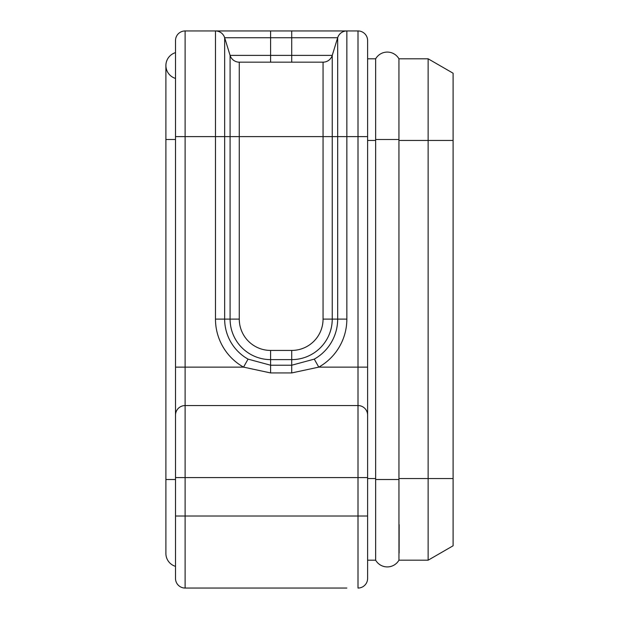 <?xml version="1.0" encoding="UTF-8"?>
<svg xmlns="http://www.w3.org/2000/svg" width="619" height="619" viewBox="0 0 619 619"><rect width="100%" height="100%" fill="white"/><g stroke="black" fill="none" stroke-linecap="round" stroke-linejoin="round"><path stroke-width="0.93" d="M398.953 560.187A13.448 13.448 0 0 1 375.71 560.288A13.448 13.448 0 0 0 398.953 560.187L428.139 560.195L428.139 58.805L398.946 58.805L398.953 560.187A13.448 13.448 0 0 1 375.656 560.187L375.656 58.805L367.609 58.805M346.841 588.05L185.112 588.05A9.602 9.602 0 0 1 175.51 578.448L175.51 40.552A9.602 9.602 0 0 1 185.112 30.95L358.006 30.95A9.602 9.602 0 0 1 367.609 40.552L367.609 472.784M399.116 553.115L399.154 524.672M375.656 560.195L367.609 560.195M185.112 30.95L185.112 405.553L358.006 405.553L185.112 405.553L185.112 477.589L367.609 477.589L367.609 516.014L358.006 516.014L358.006 136.606L367.609 136.606L367.609 578.448A9.602 9.602 0 0 1 358.006 588.05L358.006 516.014L175.51 516.014M453.1 525.616L453.1 477.589L453.1 525.616M453.1 93.384L453.1 141.411M175.51 367.129L175.51 472.784L175.51 367.129L243.546 367.129A55.122 55.122 0 0 1 215.482 319.102L215.482 30.95A9.602 9.602 0 0 1 224.658 37.728L230.09 55.385L224.658 37.728L224.658 136.606L175.51 136.606M270.611 588.05L215.489 588.05L270.611 588.05M293.367 62.163L290.605 62.163M271.795 62.163L294.087 62.163M332.241 55.385A9.602 9.602 -162.9 0 1 323.056 62.163L323.056 319.102A31.329 31.329 -0 0 1 291.727 350.431L270.596 350.431A31.329 31.329 -0 0 1 239.274 319.102L239.274 136.606L332.241 136.606L332.241 55.385L337.672 37.728L291.727 37.728L291.727 55.385L332.241 55.385L337.672 37.728A9.602 9.602 0 0 1 346.849 30.95L346.849 319.102A55.122 55.122 0 0 1 318.777 367.129L291.727 372.94L270.596 372.94L243.546 367.129L248.057 359.128L270.596 365.218L270.596 372.94M323.056 62.163L239.274 62.163A9.602 9.602 -2 0 1 230.09 55.385L270.596 55.385L270.596 30.95M239.274 62.163L239.274 136.606L230.09 136.606L230.09 55.385M185.112 405.553A9.602 9.602 0 0 0 175.51 415.156M323.056 319.102L337.672 319.102L337.672 136.606L332.241 136.606L332.241 319.102A40.506 40.506 -0 0 1 291.727 359.616L270.596 359.616L270.596 365.218L291.727 365.218L314.274 359.128L318.777 367.129L367.609 367.129M358.006 405.553A9.602 9.602 0 0 1 367.609 415.156M175.51 477.589L185.112 477.589L185.112 588.05L215.482 588.05M175.51 52.638A13.448 13.448 0 0 0 175.51 78.412A13.448 13.448 0 0 1 175.51 52.638A13.448 13.448 0 0 0 165.9 65.529A13.448 13.448 0 0 1 175.51 52.638M175.51 566.362A13.448 13.448 0 0 1 165.9 553.471A13.448 13.448 0 0 0 175.51 566.362A13.448 13.448 0 0 1 165.9 553.471L165.9 65.529M453.1 73.212L428.139 58.805L453.1 73.212L453.1 545.788L428.139 560.195L453.1 545.788M398.953 58.813A13.448 13.448 0 0 0 375.656 58.813A13.448 13.448 0 0 1 398.953 58.813M375.656 140.451L367.609 140.451M453.1 140.451L398.946 140.451M367.609 478.549L375.656 478.549M398.946 478.549L453.1 478.549M358.006 30.95L358.006 136.606L337.672 136.606L337.672 37.728M224.658 37.728L291.727 37.728L291.727 30.95M270.596 62.163L270.596 55.385L291.727 55.385L291.727 62.163M270.596 350.431L270.596 359.616A40.506 40.506 0 0 1 230.09 319.102L230.09 136.606L224.658 136.606L224.658 319.102L215.482 319.102M239.274 319.102L224.658 319.102A45.938 45.938 0 0 0 248.057 359.128M291.727 350.431L291.727 372.94M314.274 359.128A45.938 45.938 0 0 0 337.672 319.102L346.849 319.102M175.51 139.492L165.9 139.492M175.51 479.508L165.9 479.508M398.953 139.492L375.656 139.492M398.953 479.508L375.656 479.508"/></g></svg>
